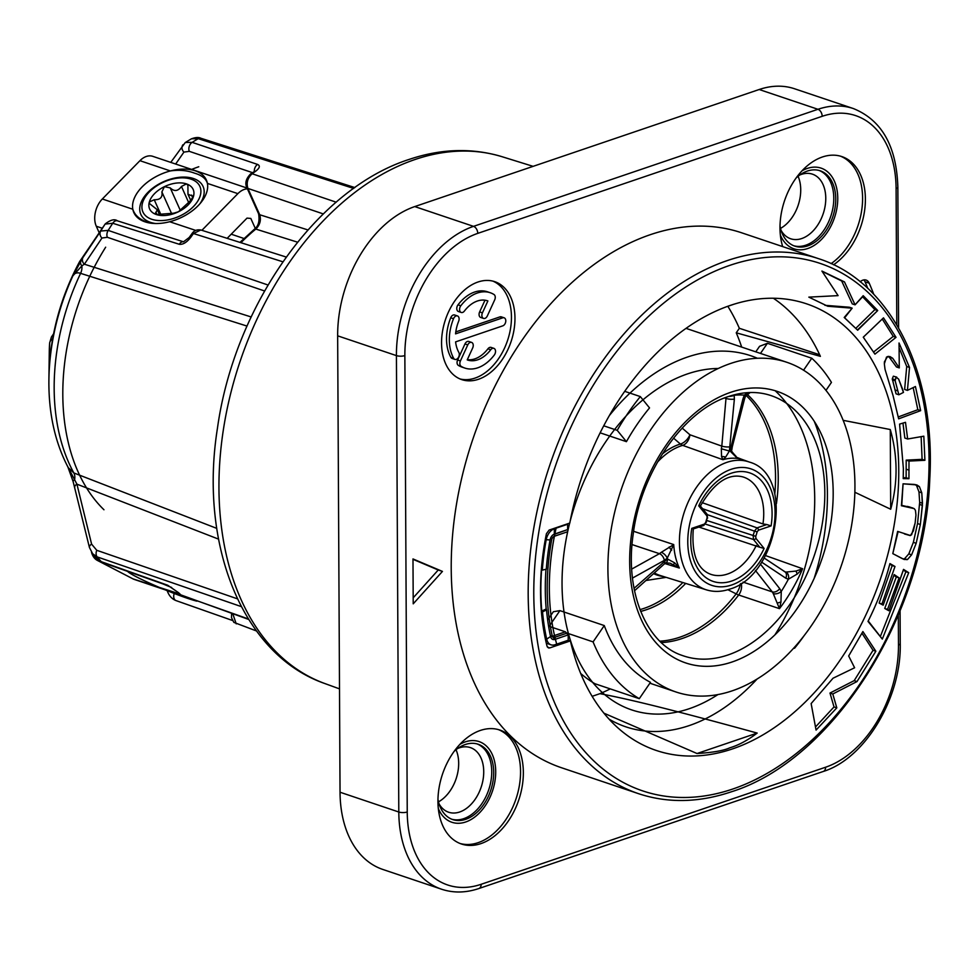 <?xml version="1.0" encoding="UTF-8"?>
<svg xmlns="http://www.w3.org/2000/svg" width="978" height="978" viewBox="0 0 978 978"><rect width="100%" height="100%" fill="white"/><g stroke="black" fill="none" stroke-linecap="round" stroke-linejoin="round"><path stroke-width="1.47" d="M243.938 238.485L231.224 234.194M179.61 593.952L133.032 578.903A19.878 13.313 -71.4 0 0 134.304 579.441L164.964 589.771M241.309 606.604L97.14 556.885L92.494 553.646L96.749 558.585M97.091 558.964L102.433 562.448L168.827 586.005L177.837 592.252A3.973 2.812 -45.8 0 0 178.607 592.729L167.69 585.235L101.272 561.665L96.883 558.731M248.339 618.94L181.223 595.199A250.466 167.703 -71.4 0 1 178.607 592.729M353.681 188.436L198.253 138.668L191.468 138.79L185.453 142.421M254.158 171.358A3.973 2.188 55 0 1 255.625 171.26C259.757 168.045 260.405 165.771 257.593 164.438L192.165 142.36L185.343 142.495M336.188 202.189L252.153 173.754A250.466 167.703 -71.4 0 1 255.625 171.26M79.414 261.994L105.111 224.084L112.739 223.265L179.231 244.268C182.837 244.781 186.639 242.52 190.637 237.471A250.466 167.703 -71.4 0 1 193.461 233.522L282.887 261.798M268.009 285.014L108.191 230.392L100.71 231.052L82.947 257.507L72.873 275.857C74.646 273.021 77.225 272.19 80.599 273.351L247.006 326.077M240.943 242.691A191.835 128.448 -71.4 0 1 255.82 229.084L297.569 242.189M323.315 213.925L247.911 188.436C246.199 182.813 247.605 177.923 252.153 173.754A3.973 2.152 53.9 0 0 250.637 173.864L255.124 171.15M239.952 242.385L254.378 229.231A3.973 2.017 50.6 0 1 255.82 229.084C260.014 224.83 261.309 220.05 259.708 214.744L307.96 229.94M254.378 229.231C258.4 226.248 259.806 221.114 258.608 213.827A3.973 2.396 -24.2 0 0 259.708 214.744L247.911 188.436A3.973 2.396 -24.2 0 1 246.811 187.519C244.757 183.192 246.028 178.644 250.637 173.864M247.397 188.84A19.878 13.313 108.6 0 0 237.874 193.644L201.884 230.319M227.165 238.326L247.018 218.106L250.82 218.449L255.282 228.387M195.734 230.417L169.671 221.737M154.121 223.473L146.724 222.006C139.328 219.292 134.683 215.038 132.8 209.231L102.335 198.986A19.878 13.313 -71.4 0 0 96.296 226.236L99.133 232.593M190.637 237.471A3.973 1.198 -144.8 0 0 189.219 237.471M183.595 241.774A5.966 4.01 107.5 0 0 179.231 244.268M169.817 221.7A39.756 23.912 -24.2 0 0 201.346 202.055A39.756 23.912 -24.2 0 0 207.422 183.399C206.003 178.656 201.749 175.245 194.634 173.192C187.263 170.392 179.182 169.634 170.392 170.942L139.94 160.685A19.878 13.313 -71.4 0 1 152.776 156.333L247.055 188.069M139.94 160.685L102.335 198.986M170.392 170.942A39.756 23.912 -24.2 0 0 132.8 209.231M199.928 203.754A34.108 20.514 -24.2 0 0 193.461 178.522A34.108 20.514 -24.2 0 0 147.947 192.348A34.108 20.514 -24.2 0 0 150.441 222.336A34.108 20.514 -24.2 0 0 155.82 223.534M151.724 219.268A31.21 18.778 155.8 0 1 149.438 191.822A31.21 18.778 155.8 0 1 191.089 179.17A31.21 18.778 -24.2 0 0 155.942 186.419A31.21 18.778 -24.2 0 0 142.922 211.981A31.21 18.778 -24.2 0 0 151.724 219.268A31.21 18.778 -24.2 0 0 193.387 206.615A31.21 18.778 -24.2 0 0 191.089 179.17A31.21 18.778 -24.2 0 1 199.891 186.443A31.21 18.778 -24.2 0 1 186.871 212.006A31.21 18.778 -24.2 0 1 151.724 219.268M164.39 186.664A23.851 14.352 155.8 0 1 186.443 183.888A23.851 14.352 155.8 0 1 193.473 196.444A23.851 14.352 155.8 0 1 178.424 211.774A23.851 14.352 155.8 0 1 156.37 214.537A23.851 14.352 155.8 0 1 149.341 201.981A23.851 14.352 155.8 0 1 164.39 186.664L170.233 187.886C174.28 191.761 178.033 191.297 181.456 186.468L186.443 183.888L187.91 185.27L187.972 194.255L193.473 196.444L189.769 201.334L178.424 211.774L173.778 213.192L156.37 214.537L155.135 213.681L157.348 209.769L149.487 203.558L149.341 201.981L154.231 199.744C160.233 199.879 162.788 197.287 161.896 191.945L164.39 186.664M193.485 195.221L193.473 196.444M49.633 342.972L49.401 360.197C49.108 366.065 49.45 364.036 50.428 354.109A174.769 117.018 -71.4 0 1 79.683 261.505A5.966 5.33 32.8 0 1 79.927 261.102M49.976 358.07A5.966 5.709 -179.3 0 0 49.401 360.197M74.719 487.374A5.966 3.081 -13.3 0 1 76.92 484.159L67.922 467.019M89.438 547.472A5.966 3.117 -14.1 0 1 89.414 547.411L73.105 481.506A5.966 1.675 -17.3 0 1 74.597 479.746A9.939 6.736 111.2 0 0 73.851 472.949L68.228 467.606C54.939 442.276 48.509 412.997 48.9 379.77A180.233 120.673 -71.4 0 1 72.873 275.857L81.834 265.894A5.966 4.487 -149.3 0 1 80.856 260.894M264.573 290.979L107.372 237.299L101.969 238.021L84.365 264.207A5.966 5.367 -147 0 1 82.947 257.507M251.15 316.958L84.365 264.207L81.834 265.894A9.939 6.895 107.6 0 1 80.599 273.351A186.04 124.561 -71.4 0 0 73.851 472.949L216.749 528.377M50.453 353.865L50.428 353.987C54.267 321.517 63.973 290.759 79.536 261.737L105.233 223.913C110.563 219.793 114.622 218.766 117.409 220.832L183.522 241.786L189.194 237.495L192.018 233.571A3.973 1.259 36.1 0 1 193.461 233.522L200.808 229.989M218.546 539.122L76.92 484.159L91.602 544.135L96.773 550.308A5.966 4.034 -71 0 0 97.14 556.885A249.586 167.104 108.6 0 0 101.272 561.665A5.966 3.961 -70.5 0 0 102.519 562.484M182.837 596.177L181.223 595.199A3.973 2.824 -47.4 0 1 180.49 594.758L248.656 619.453M167.69 585.235A5.966 3.961 109.5 0 0 168.925 586.03M100 561.311L97.36 560.418A19.878 13.313 -71.4 0 1 91.541 552.35M97.36 560.418L133.032 578.903M196.884 601.152A39.756 3.044 22.6 0 1 187.947 598.475A39.756 3.044 22.6 0 1 150.441 583.536A39.756 3.044 22.6 0 1 127.629 571.396A39.756 3.044 -157.4 0 0 163.497 589.159M171.639 587.472A31.21 2.384 22.6 0 1 162.8 583.866A31.21 2.384 -157.4 0 0 171.639 587.472M236.236 623.866L232.801 613.842M49.523 362.532L50.428 354.109M257.593 164.438A5.966 4.059 108.6 0 0 254.304 171.26M780.542 228.387A34.083 22.824 108.6 0 0 798.072 176.284M438.499 801.85A34.083 22.824 108.6 0 0 456.029 749.747M781.104 230.417A34.083 22.824 108.6 0 0 790.689 238.766A34.083 22.824 108.6 0 0 801.728 238.546A34.083 22.824 108.6 0 0 825.139 205.979A34.083 22.824 108.6 0 0 812.437 174.157A34.083 22.824 108.6 0 0 801.398 174.39A34.083 22.824 108.6 0 0 799.76 175.013M780.358 235.05A42.567 28.496 108.6 0 0 807.742 248.522A42.567 28.496 108.6 0 0 837.755 198.204A42.567 28.496 108.6 0 0 807.315 168.424A42.567 28.496 108.6 0 0 801.96 170.869M819.209 170.49A39.756 26.614 -71.4 0 1 832.914 207.996A39.756 26.614 -71.4 0 1 805.75 245.209A39.756 26.614 -71.4 0 1 793.867 245.784M796.165 177.923A39.756 26.614 108.6 0 1 807.327 171.064A39.756 26.614 -71.4 0 1 820.212 170.795A39.756 26.614 -71.4 0 1 835.016 207.898A39.756 26.614 -71.4 0 1 807.718 245.881A39.756 26.614 108.6 0 1 794.845 246.15A39.756 26.614 108.6 0 1 780.004 225.942M831.092 263.632A60.123 40.257 108.6 0 0 862.29 205.319A60.123 40.257 108.6 0 0 840.457 156.162M833.562 264.793A60.123 40.257 108.6 0 0 865.163 205.417A60.123 40.257 108.6 0 0 841.862 156.59A60.123 40.257 108.6 0 0 822.388 156.993A60.123 40.257 108.6 0 0 782.681 246.603M561.641 767.791A282.239 188.974 -71.4 0 1 456.469 504.342A282.239 188.974 -71.4 0 1 650.272 234.696A282.239 188.974 108.6 0 1 741.703 232.813L818.659 258.705A282.239 188.974 -71.4 0 0 727.229 260.6A282.239 188.974 -71.4 0 0 533.426 530.247A282.239 188.974 -71.4 0 0 638.597 793.696L561.641 767.791M480.345 730.444A60.123 40.257 108.6 0 0 439.061 787.889A60.123 40.257 108.6 0 0 461.469 844.014A60.123 40.257 108.6 0 0 480.944 843.611A60.123 40.257 108.6 0 0 522.228 786.165A60.123 40.257 108.6 0 0 499.831 730.04A60.123 40.257 108.6 0 0 480.345 730.444M413.217 603.829L442.447 571.409L412.985 558.939L413.217 603.829M873.77 294.329A342.862 229.561 108.6 0 0 869.234 283.192L865.041 281.786A9.939 6.65 108.6 0 0 863.818 279.904M860.175 281.774A9.939 6.65 -71.4 0 1 866.105 280.075A9.939 6.65 -71.4 0 1 869.234 283.192M477.997 282.006A51.675 34.597 108.6 0 0 442.521 331.383A51.675 34.597 108.6 0 0 461.775 379.623A51.675 34.597 108.6 0 0 478.511 379.268A51.675 34.597 108.6 0 0 514 329.904A51.675 34.597 108.6 0 0 494.746 281.664A51.675 34.597 108.6 0 0 477.997 282.006M441.579 889.222L382.814 869.442A109.316 73.191 -71.4 0 1 340.038 792.229L337.654 335.833A109.316 73.191 -71.4 0 1 414.758 206.578L759.185 89.511A109.316 73.191 -71.4 0 1 794.601 88.778L853.366 108.558A109.316 73.191 108.6 0 0 817.95 109.291L473.523 226.358A109.316 73.191 108.6 0 0 396.42 355.613L398.804 812.009A109.316 73.191 108.6 0 0 441.579 889.222C453.437 893.134 465.87 892.902 478.878 888.525L823.305 771.459C865.261 758.488 901.484 697.656 900.249 643.573L900.078 610.871M549.123 530.076L569.795 523.059A235.612 157.751 -71.4 0 1 730.26 305.417A235.612 157.751 108.6 0 1 804.222 303.07A235.612 157.751 108.6 0 1 894.674 521.971A235.612 157.751 108.6 0 1 732.583 748.879A235.612 157.751 -71.4 0 1 653.915 749.637A235.612 157.751 -71.4 0 1 570.406 640.896L549.746 647.925L548.413 647.925L547.02 646.165A209.145 140.037 108.6 0 1 546.433 533.67L549.123 530.076M836.789 707.876L816.068 730.077L811.141 703.573L833.036 678.219L854.613 667.766L848.672 655.981L862.889 631.543L875.848 651.25L857.009 681.556L832.791 693.989L836.789 707.876L816.068 730.077L811.129 703.573L833.036 678.219L854.613 667.766L848.672 655.969L862.877 631.543L875.848 651.238L856.997 681.568L832.791 693.989L836.813 707.876L834.014 706.935L829.992 693.047L854.197 680.627L873.048 650.297L861.973 633.255M879.149 603.071L883.158 605.15L881.948 604.013L883.158 605.15L894.173 574.587L899.1 577.888L887.535 609.404L888.904 610.761L903.538 569.404L908.721 572.68L882.315 639.086L868.012 621.409C877.364 602.827 884.674 583.548 889.943 563.585L894.992 566.482L881.948 604.013L879.149 603.071L892.193 565.541L889.784 564.147M904.491 533.964L910.127 535.565L911.606 534.746L915.127 523.071L915.958 515.039L915.457 510.382L914.234 508.633L901.41 505.748L903.061 483.817L916.802 484.905L919.393 486.616L921.777 492.814L922.413 505.381L920.347 524.501L916.166 543.291L911.618 554.832L907.547 559.465L904.222 559.502L892.804 553.634L897.645 531.396L910.445 535.516L913.391 530.883L915.127 523.071L915.958 515.039L915.457 510.382L914.234 508.633L901.423 505.712M902.743 558.854L907.547 559.465L911.618 554.832L916.166 543.291L920.347 524.501L922.474 503.279L921.777 492.814L919.393 486.616L914.357 484.44L903.061 483.817L901.728 505.809M907.657 439L923.819 436.188L924.907 460.296L908.99 461.078L908.941 478.694L903.22 478.609L903.379 468.499L899.589 424.122L905.494 422.325L907.657 439L923.819 436.2L924.907 460.283L908.99 461.078L908.941 478.694L903.22 478.609L903.379 468.499L899.589 424.11L905.494 422.325L907.657 439L904.858 438.058L902.963 423.083M896.031 337.349L874.943 354.146L863.281 337.19L883.501 317.862L896.031 337.349L874.943 354.134L863.268 337.19L883.501 317.85L896.031 337.349L893.244 336.408L882.254 319.011M863.183 295.711L877.706 310.564L857.682 330.222L844.21 317.483L852.156 308.168L827.718 306.248L808.83 297.129L838.097 295.625L821.923 271.065L844.466 281.908L855.065 304.83L863.183 295.711M899.283 367.911L899.039 342.997L909.528 367.447L907.425 390.393L915.432 386.518L920.628 410.65L898.648 418.841L893.122 395.833L885.041 369.378L884.344 363.865L886.508 357.092L889.956 356.554L892.706 358.29L899.283 367.911L899.039 342.997L909.528 367.459L907.425 390.393L915.432 386.518L920.64 410.65L898.66 418.841L893.122 395.833L885.041 369.378L884.344 363.865L884.405 361.836L887.511 356.542L892.706 358.29L899.283 367.911L896.484 366.97L888.599 356.334M898.855 394.77L903.476 392.398L902.474 388.865L898.611 379.073L895.995 377.227L895.151 380.735L898.855 394.77L903.476 392.398L898.611 379.073L896.154 377.129L895.151 380.735L898.855 394.77L896.056 393.828L892.278 378.828L893.354 376.188L896.716 377.129L893.354 376.188M553.01 534.832L567.643 529.587L567.619 524.257L566.934 524.025M548.585 626.152L565.394 631.812L568.194 634.893L568.23 640.223L554.917 644.746A11.932 7.983 -71.4 0 1 551.054 644.832A11.932 7.983 -71.4 0 1 546.69 639.172A206.713 138.399 -71.4 0 1 542.533 611.849L541.788 611.079L546.189 608.964L546.531 609.917L542.533 611.849M541.567 570.296L546.311 569.184L541.567 570.296A206.713 138.399 108.6 0 0 541.788 611.079M542.313 569.978A206.713 138.399 -71.4 0 1 546.164 539.929A11.932 7.983 -71.4 0 1 554.306 528.78L567.619 524.257M603.952 713.194L697.033 753.525C712.779 752.534 723.696 750.639 729.784 747.828C738.647 745.187 747.779 740.273 757.192 733.072C657.974 705.774 624.673 698.475 599.954 693.659L592.142 696.324M570.406 640.896L568.23 640.138M727.828 306.297A237.617 159.096 -71.4 0 1 739.344 328.29L736.251 332.801A232.079 155.38 -71.4 0 1 741.691 347.104M610.248 688.891A232.079 155.38 -71.4 0 1 599.954 693.659M773.378 298.253A234.17 156.786 -71.4 0 1 820.395 356.359L736.251 332.801M739.344 328.29L819.662 354.757M854.858 492.252L890.689 509.245C897.987 482.655 897.841 456.09 890.273 429.538L843.158 420.332M726.495 306.75L734.026 304.195M757.192 733.072L697.033 753.525M890.273 429.538L890.689 509.245M786.899 362.312A173.913 116.443 108.6 0 1 851.704 524.66A173.913 116.443 108.6 0 1 732.277 690.81A173.913 116.443 -71.4 0 1 675.945 691.972A173.913 116.443 -71.4 0 1 611.14 529.636A173.913 116.443 -71.4 0 1 730.566 363.486A173.913 116.443 108.6 0 1 786.899 362.312L686.03 328.363M600.137 432.826L626.433 441.665A173.913 116.443 -71.4 0 1 649.539 407.912L640.333 396.591L624.71 391.334M580.7 673.475A193.778 129.744 108.6 0 0 594.93 683.732L639.294 698.671L650.468 682.351A173.913 116.443 -71.4 0 1 604.27 625.565L559.905 610.627L553.365 611.727L547.668 620.052M639.294 698.671A193.791 129.756 -71.4 0 1 593.084 641.886L566.384 632.888M593.084 641.886L604.27 625.565M626.433 441.665L617.216 430.344A193.791 129.756 -71.4 0 1 640.333 396.591M617.216 430.344L603.732 425.809M804.246 635.492A193.791 129.756 108.6 0 1 794.527 648.28L794.075 647.717M803.561 370.21L811.777 358.229L767.424 343.29L759.564 346.31L755.774 351.835M825.97 390.381L831.447 382.398A193.791 129.756 108.6 0 0 811.777 358.229M794.527 648.28L793.794 648.035M765.481 555.553L802.62 568.744A137.177 91.846 -71.4 0 1 779.478 608.646L780.945 602.13L781.275 591.421A5.966 3.46 158.7 0 1 773.28 593.646L779.478 608.646L738.683 595.003A9.939 6.504 108.5 0 0 741.153 583.365M727.864 589.71L736.165 593.866A9.939 3.362 -142.5 0 0 738.683 595.003A136.174 91.174 108.6 0 1 682.192 638.5A136.174 91.174 108.6 0 1 661.324 642.583M773.28 593.646L772.278 591.898A5.966 4.059 -38.2 0 0 779.698 588.634L760.334 564M780.945 602.13A5.966 2.249 170.1 0 0 777.4 603.169M784.918 571.812A5.966 4.364 123.6 0 1 785.774 578.169L788.354 579.233A131.211 87.849 -71.4 0 1 781.275 591.433L779.698 588.634M664.453 561.017A5.966 2.861 -131.9 0 1 664.258 564.037L665.92 562.863L670.101 563.194L679.331 568.022L674.71 562.876L667.436 558.951L634.037 588.34M631.702 569.098L659.429 553.67A5.966 3.57 60.9 0 1 664.306 560.382L667.253 558.169L673.72 544.575L661.299 552.301A5.966 2.726 46.2 0 1 667.253 558.169A73.509 49.218 108.6 0 0 667.436 558.951A5.966 3.667 63.3 0 1 665.957 562.851M747.791 392.63L744.295 395.112L742.913 399.036L730.028 451.017L736.067 457.056L742.253 459.526A67.555 45.232 108.6 0 0 722.938 459.709L682.668 445.369A68.546 45.893 108.6 0 0 681.189 445.846A68.546 45.893 108.6 0 0 657.412 462.191M682.167 428.071L689.906 434.77L721.813 446.115L725.994 398.437A5.966 1.504 5 0 0 734.368 399.122L734.185 394.831M725.615 457.154A5.966 4.792 -174.6 0 0 721.556 456.689L722.938 459.709L725.615 457.154L729.392 451.029L734.368 399.122M632.045 544.575L659.429 553.67L661.299 552.301M726.055 397.398L725.994 398.437L724.527 397.985M633.61 531.298L673.72 544.575A67.555 45.232 108.6 0 0 679.331 568.022L664.857 563.536M674.71 562.876A5.966 0.795 117.2 0 1 673.365 564.465M671.666 550.174A5.966 2.983 -133.2 0 1 669.184 546.995M741.116 459.122L736.067 457.056M673.524 438.107L680.407 444.036A9.939 6.675 -106.7 0 0 682.668 445.369A9.939 6.553 109.6 0 0 689.906 434.77A9.939 5.33 130.9 0 1 680.407 444.036A69.145 46.296 -71.4 0 0 662.253 454.061M728.891 396.396A5.966 2.531 -6.4 0 0 734.331 395.21A131.211 87.849 -71.4 0 1 744.295 395.112A5.966 0.672 24.5 0 1 745.529 396.163L744.49 399.097L742.913 399.036M744.49 399.097L732.277 446.86L730.7 446.787M732.277 446.86L731.788 449.966A5.966 1.663 -176.6 0 1 730.028 451.017A73.509 49.218 108.6 0 0 729.392 451.029L721.336 448.768L721.556 456.689M721.336 448.768L721.813 446.115A5.966 1.504 5 0 0 730.175 446.799M797.229 574.049L802.62 568.744L796.031 571.054L785.774 572.106A5.966 4.413 101.4 0 1 788.341 579.233L797.229 574.049L796.031 571.054M784.148 571.421L785.774 572.106M693.292 528.805L691.752 528.389L704.392 524.086L705.7 522.472A38.827 25.99 -71.4 0 1 707.094 517.961L706.923 515.919L698.732 505.858L700.309 506.127M706.629 513.89A1.993 1.357 140.9 0 1 707.07 514.196L700.382 506.042C714.136 482.655 728.39 472.961 743.146 476.983A51.296 34.34 108.6 0 1 762.95 523.951L702.131 502.668M702.62 508.731L757.07 527.863L754.454 531.127L757.143 531.836L758.451 530.198A1.993 1.32 -108.8 0 0 757.07 527.863L766.813 524.55L762.95 523.951M766.813 524.55L771.092 525.907L758.451 530.198M707.387 514.673L754.454 531.127A36.834 24.658 -71.4 0 1 753.133 535.394L753.476 539.477L705.456 524.122M764.111 548.438L759.784 547.24L753.476 539.477A1.993 1.357 -39.1 0 0 755.921 538.365L764.111 548.438A57.25 38.338 -71.4 0 1 714.49 581.824A57.25 38.338 -71.4 0 1 691.752 528.389M698.989 527.081L759.784 547.24M756.275 545.479A51.296 34.34 108.6 0 1 710.431 574.196C697.155 569.049 691.446 553.964 693.292 528.939L703.634 525.504L705.7 522.46M757.155 531.8A38.827 25.99 -71.4 0 1 755.75 536.323L706.801 520.492M565.394 631.812L552.093 636.336A3.973 2.665 -71.4 0 1 550.81 636.36A3.973 2.665 -71.4 0 1 550.504 636.226M568.194 634.893L554.893 639.416A6.259 4.193 -71.4 0 1 551.091 637.9A6.259 4.193 -71.4 0 1 550.565 636.495A201.04 134.609 -71.4 0 1 546.531 609.917M546.311 569.184A201.04 134.609 -71.4 0 1 550.064 539.966A6.259 4.193 -71.4 0 1 554.013 534.245A6.259 4.193 -71.4 0 1 554.343 534.11L567.643 529.587M545.981 569.416A200.466 134.218 108.6 0 0 546.189 608.964M815.566 726.886L834.014 706.935M875.848 651.238L873.048 650.297M856.997 681.568L854.197 680.627M832.791 693.989L829.992 693.047M880.347 636.495L905.921 571.739L903.33 570.088L903.538 569.392L908.709 572.705L882.315 639.086L868.22 620.969C877.376 602.705 884.552 583.817 889.735 564.294L889.943 563.597L894.992 566.482L892.193 565.541M883.158 605.15L894.173 574.575L899.088 577.888L887.535 609.404L888.904 610.761L884.735 608.463L896.3 576.947L893.941 575.345M901.459 505.296L912.926 508.01M904.748 558.524L908.819 553.89L913.366 542.35L917.547 523.56L919.675 502.337L918.978 491.873L916.594 485.675L915.274 484.55M903.244 477.704L906.141 477.753L906.19 460.137L922.107 459.342L921.129 436.604M873.635 351.958L893.244 336.408M855.872 328.266L874.907 309.623L862.413 296.566M824.919 305.307L849.356 307.226L852.156 308.168L827.791 306.248L808.83 297.129L838.097 295.625L821.923 271.065L844.503 281.97L855.065 304.83L852.266 303.889L841.667 280.967L822.192 271.383M898.293 416.934L917.829 409.709L913.159 387.594M907.425 390.393L904.626 389.452L906.728 366.505L899.332 348.29M908.721 572.68L905.921 571.739M899.1 577.888L896.3 576.947M887.535 609.404L884.735 608.463M924.907 460.283L922.107 459.342M908.99 461.078L906.19 460.137M908.941 478.694L906.141 477.753M877.706 310.564L874.907 309.623M844.466 281.908L841.667 280.967M920.628 410.65L917.829 409.709M909.528 367.459L906.728 366.505M895.078 379.77L892.278 378.828M895.151 380.735L892.352 379.794M460.076 843.501A60.123 40.257 108.6 0 0 478.144 842.669A60.123 40.257 108.6 0 0 519.245 786.3A60.123 40.257 108.6 0 0 498.413 729.612M438.315 808.513A42.567 28.496 108.6 0 0 465.699 821.985A42.567 28.496 108.6 0 0 495.712 771.654A42.567 28.496 108.6 0 0 465.271 741.874A42.567 28.496 108.6 0 0 459.917 744.331M477.166 743.952A39.756 26.614 -71.4 0 1 490.87 781.446A39.756 26.614 -71.4 0 1 463.706 818.672A39.756 26.614 -71.4 0 1 451.824 819.246M439.061 803.867A34.083 22.824 108.6 0 0 448.645 812.229A34.083 22.824 108.6 0 0 459.684 811.997A34.083 22.824 108.6 0 0 483.095 779.429A34.083 22.824 108.6 0 0 470.394 747.608A34.083 22.824 108.6 0 0 459.354 747.84A34.083 22.824 108.6 0 0 457.716 748.476M454.122 751.373A39.756 26.614 108.6 0 1 465.284 744.515A39.756 26.614 -71.4 0 1 478.169 744.246A39.756 26.614 -71.4 0 1 492.973 781.361A39.756 26.614 -71.4 0 1 465.675 819.332A39.756 26.614 108.6 0 1 452.802 819.601A39.756 26.614 108.6 0 1 437.961 799.393M413.193 597.803L438.242 570.003L412.985 559.306M442.447 571.409L438.242 570.003M867.816 288.437A342.862 229.561 108.6 0 0 865.041 281.786M460.051 378.963A51.675 34.597 108.6 0 0 475.015 378.095A51.675 34.597 108.6 0 0 510.259 330.063A51.675 34.597 108.6 0 0 492.973 281.151M504.122 317.801A4.254 2.848 108.6 0 0 502.741 317.826L455.565 333.865A31.235 20.917 -71.4 0 1 458.658 321.224A4.254 2.848 108.6 0 0 457.447 315.931A4.254 2.848 108.6 0 0 453.511 318.718A39.756 26.614 108.6 0 0 453.719 358.364A4.254 2.848 108.6 0 0 454.917 359.403A4.254 2.848 108.6 0 0 458.511 357.325A4.254 2.848 108.6 0 0 458.829 352.373A31.235 20.917 -71.4 0 1 455.601 341.884L502.79 325.845A4.254 2.848 108.6 0 0 505.712 321.774A4.254 2.848 108.6 0 0 504.122 317.801L501.323 316.86A4.254 2.848 108.6 0 0 499.941 316.884L455.797 331.897M457.447 315.931L454.648 314.989A4.254 2.848 108.6 0 0 450.711 317.777A39.756 26.614 108.6 0 0 450.919 357.422A4.254 2.848 108.6 0 0 452.117 358.461L454.917 359.403M493.878 348.351L491.078 347.41A4.254 2.848 108.6 0 0 487.924 348.816L490.724 349.757A31.235 20.917 -71.4 0 1 467.594 360.014A31.235 20.917 -71.4 0 1 467.227 359.88L472.68 347.96A4.254 2.848 108.6 0 0 471.579 342.398A4.254 2.848 108.6 0 0 467.765 344.904L460.418 360.943A4.254 2.848 108.6 0 0 461.115 366.31A39.756 26.614 108.6 0 0 464.88 368.083A39.756 26.614 108.6 0 0 494.306 355.026A4.254 2.848 108.6 0 0 493.878 348.351A4.254 2.848 108.6 0 0 490.724 349.757M467.325 359.659A31.235 20.917 108.6 0 0 487.924 348.816M471.579 342.398L468.78 341.456A4.254 2.848 108.6 0 0 464.966 343.963L457.618 360.002A4.254 2.848 108.6 0 0 458.327 365.369A39.756 26.614 108.6 0 0 462.081 367.141L464.88 368.083M484.99 300.209L479.636 311.909A4.254 2.848 108.6 0 0 480.736 317.471L483.535 318.412A4.254 2.848 108.6 0 0 487.35 315.906L494.697 299.867A4.254 2.848 108.6 0 0 493.988 294.5A39.756 26.614 108.6 0 0 490.235 292.728A39.756 26.614 108.6 0 0 460.809 305.784A4.254 2.848 108.6 0 0 461.237 312.459A4.254 2.848 108.6 0 0 464.391 311.053A31.235 20.917 -71.4 0 1 487.521 300.808A31.235 20.917 -71.4 0 1 487.888 300.931L482.435 312.85A4.254 2.848 108.6 0 0 483.535 318.412M490.235 292.728L487.435 291.786A39.756 26.614 108.6 0 0 458.01 304.843A4.254 2.848 108.6 0 0 458.437 311.517L461.237 312.459M487.142 300.686L487.888 300.931M145.037 221.847A39.756 23.912 155.8 0 1 133.839 212.581A39.756 23.912 155.8 0 1 150.404 180.025A39.756 23.912 155.8 0 1 195.172 170.783A39.756 23.912 155.8 0 1 206.382 180.05A39.756 23.912 155.8 0 1 189.805 212.605A39.756 23.912 155.8 0 1 145.037 221.847M894.992 566.482L881.948 604.013M888.904 610.761L903.33 570.113M907.547 559.465L902.523 558.731L892.804 553.634L898.122 531.555M855.065 304.83L863.427 295.918L877.327 310.112L877.18 311.053L857.461 329.977L844.625 317.826L852.156 308.168M198.766 166.761A192.8 129.084 108.6 0 0 191.651 169.426M105.661 247.214A192.8 129.084 108.6 0 0 103.961 509.758M757.412 358.266A195.783 131.076 108.6 0 0 687.412 357.068A195.783 131.076 108.6 0 0 609.367 415.564M556.213 527.68A195.783 131.076 108.6 0 0 557.069 645.431M609.049 719.123A195.783 131.076 108.6 0 0 689.343 725.542A195.783 131.076 108.6 0 0 757.094 679.025M814.112 578.524A195.783 131.076 108.6 0 0 814.271 421.322M569.685 523.096A177.886 119.108 108.6 0 0 689.245 708.708A177.886 119.108 108.6 0 0 717.925 694.576M774.906 634.881A177.886 119.108 108.6 0 0 775.151 390.723M718.255 368.486A177.886 119.108 108.6 0 0 687.497 373.902A177.886 119.108 108.6 0 0 570.101 521.421M568.181 632.742L554.881 637.265A3.973 2.665 108.6 0 1 552.13 635.407A198.754 133.081 108.6 0 1 551.629 539.978A3.973 2.665 108.6 0 1 554.355 536.262L567.656 531.739M200.881 138.253A5.966 3.998 -72.2 0 0 198.253 138.668A249.586 167.104 108.6 0 0 192.165 142.36A5.966 4.059 -71.4 0 0 189.341 151.358L183.937 152.091A5.966 5.367 -145 0 1 182.898 144.793M117.336 220.808A5.966 4.01 107.5 0 0 112.739 223.265A249.586 167.104 108.6 0 0 108.191 230.392A5.966 4.034 -71.1 0 0 107.372 237.299M102.201 228.229L96.296 226.236M105.245 223.901A5.966 5.342 35.2 0 0 105.111 224.084A243.754 163.204 108.6 0 0 100.71 231.052A5.966 5.367 -145.3 0 0 101.969 238.021M237.874 193.644L207.422 183.399M188.583 202.36L181.456 186.468M157.042 214.72L156.003 212.397M161.003 214.83L154.231 199.744M171.48 213.338L161.896 191.945M180.429 210.637L170.233 187.886M192.825 197.862L191.566 195.062M52.629 338.914A5.966 5.709 -179.3 0 0 49.609 343.51A118.546 79.377 108.6 0 0 49.279 351.713L48.9 379.77M174.243 593.475A5.966 4.034 109.4 0 0 175.942 600.565M92.739 553.939L89.426 547.448A5.966 3.117 -14.1 0 1 91.602 544.135M237.434 598.829L96.773 550.308M183.937 152.091L175.661 164.035M252.373 172.617L189.341 151.358M502.24 156.761C472.215 147.69 441.102 148.607 408.926 159.487C316.273 189.292 234.28 306.737 217.471 428.107C198.864 544.257 242.128 654.893 324.928 683.573A277.96 186.113 -71.4 0 1 224.475 422.948A277.96 186.113 -71.4 0 1 414.99 159.524A277.96 186.113 -71.4 0 1 502.24 156.761L533.108 166.346M896.802 324.83L896.092 188.632A103.35 69.206 108.6 0 0 822.18 116.309L477.753 233.375A103.35 69.206 108.6 0 0 404.855 355.589L407.239 811.985A103.35 69.206 108.6 0 0 481.152 884.295L825.591 767.229A103.35 69.206 108.6 0 0 898.476 645.015L898.33 615.113M896.092 188.632A5.966 2.017 -0.3 0 0 897.853 187.177C896.581 146.26 881.74 120.049 853.366 108.558M822.18 116.309A5.966 3.949 -108.8 0 0 817.95 109.291L759.185 89.511M477.753 233.375A5.966 3.949 -108.8 0 0 473.523 226.358L414.758 206.578M404.855 355.589A5.966 2.017 179.7 0 1 396.42 355.613L337.654 335.833M407.239 811.985A5.966 2.017 179.7 0 1 398.804 812.009L340.038 792.229M481.152 884.295A5.966 3.949 71.2 0 1 478.878 888.525M825.591 767.229A5.966 3.949 71.2 0 1 823.305 771.459M898.476 645.015A5.966 2.017 -0.3 0 0 900.249 643.573M732.791 789.014A278.265 186.309 -71.4 0 1 533.792 594.318A278.265 186.309 -71.4 0 1 730.053 265.282A278.265 186.309 -71.4 0 1 929.051 459.978A278.265 186.309 -71.4 0 1 732.791 789.014M545.321 638.72L546.69 639.172L550.565 636.495M545.284 539.624L550.064 539.966M549.159 626.336L559.905 610.627M730.713 392.312A143.277 95.93 -71.4 0 1 833.183 492.557A143.277 95.93 -71.4 0 1 732.131 661.972A143.277 95.93 -71.4 0 1 629.661 561.727A143.277 95.93 -71.4 0 1 730.713 392.312M769.723 395.173A137.311 91.932 -71.4 0 1 822.437 522.741A137.311 91.932 -71.4 0 1 727.974 654.979A137.311 91.932 -71.4 0 1 682.131 655.419C646.91 643.964 624.502 592.472 633.194 534.196C640.822 471.665 684.135 410.234 728.439 396.542C743.146 391.652 756.899 391.2 769.723 395.173M776.446 503.536A136.174 91.174 108.6 0 0 747.045 394.256M659.869 641.189A135.587 90.783 108.6 0 0 736.165 593.866A9.939 3.912 116.7 0 0 740.26 583.952M774.808 493.804A135.587 90.783 108.6 0 0 745.994 395.381M685.688 583.414A118.326 79.218 -71.4 0 1 640.663 611.409M682.84 582.521A117.727 78.815 -71.4 0 1 639.967 609.624M743.011 582.081L772.278 591.898L755.419 570.455M632.485 578.084L664.306 560.382M761.593 562.106L785.774 578.169M654.331 572.937A68.546 45.893 108.6 0 0 660.346 575.541L706.471 589.868A67.409 45.135 -71.4 0 1 680.59 527.24A67.409 45.135 -71.4 0 1 726.972 462.325A67.409 45.135 -71.4 0 1 749.466 462.105L740.212 458.743M731.727 584.966A61.443 41.137 -71.4 0 1 687.779 541.983A61.443 41.137 -71.4 0 1 731.116 469.318A61.443 41.137 -71.4 0 1 775.065 512.313A61.443 41.137 -71.4 0 1 731.727 584.966M663.585 576.543A69.145 46.296 -71.4 0 1 653.561 573.634M755.75 536.323L755.921 538.365M698.732 505.858A57.25 38.338 -71.4 0 1 748.353 472.472A57.25 38.338 -71.4 0 1 771.092 525.907M707.082 514.22A1.993 1.357 140.9 0 1 706.923 515.919M704.392 524.086A1.993 1.32 71.2 0 1 703.659 525.492M707.094 517.961L706.226 522.496M760.481 353.425L767.424 343.29M549.746 647.925L547.399 647.069M554.893 639.416L552.093 636.336L550.406 635.761M553.695 534.391L554.343 534.11L554.306 528.78L553.621 528.548M910.005 507.313L907.205 506.372M919.393 486.616L916.594 485.675M921.777 492.814L918.978 491.873M922.474 503.279L919.675 502.337M922.413 505.381L919.613 504.44M920.347 524.501L917.547 523.56M916.166 543.291L913.366 542.35M911.618 554.832L908.819 553.89M906.961 559.685L904.161 558.744M911.362 507.594L908.562 506.653M909.1 470.173L906.3 469.232M892.706 358.29L889.907 357.349M897.706 390.845L894.907 389.904M499.941 316.884L502.741 317.826M450.919 357.422L453.719 358.364M450.711 317.777L453.511 318.718M458.327 365.369L461.115 366.31M457.618 360.002L460.418 360.943M464.966 343.963L467.765 344.904M479.636 311.909L482.435 312.85M458.01 304.843L460.809 305.784M191.333 138.876C195.466 137.299 198.656 137.091 200.893 138.253L354.88 187.58M258.608 213.827L246.811 187.519M159.658 214.928L157.348 209.769M190.747 200.441L187.972 194.255M167.042 590.247C168.778 595.504 171.773 598.939 176.003 600.59L232.409 620.455M53.582 333.828L51.406 337.019L49.633 343.058L49.279 351.713M73.105 481.506L67.641 466.31M200.881 230.001L286.248 257.055M192.018 233.571C194.084 230.527 197.067 229.341 200.942 230.026M177.837 592.252L180.49 594.758M231.603 613.426L231.493 617.656L233.864 622.387L256.481 630.969M185.233 142.556L170.759 162.385M324.928 683.573L339.5 688.867M898.599 327.887L897.853 187.177M818.659 258.705C890.506 281.53 935.958 372.288 929.797 478.486C925.359 614.563 833.476 760.102 731.275 791.825C698.769 802.742 667.876 803.366 638.597 793.696M675.945 691.972L649.881 683.206M664.245 564.037L634.514 590.749M749.466 462.105C795.102 474.611 778.39 575.993 729.441 589.208C721.471 591.886 713.818 592.106 706.471 589.868M666.214 577.362L645.92 580.504M750.199 392.52L745.529 396.163M731.788 449.966C730.48 449.88 731.96 452.044 736.189 456.469M785.163 571.934L764.111 557.998M707.571 518.157L707.07 514.196M546.311 643.231L551.054 644.832"/></g></svg>

